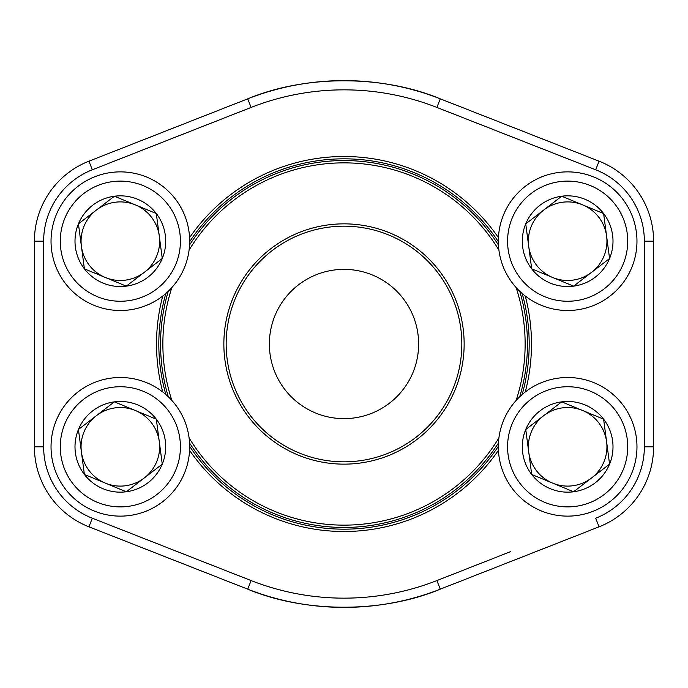 <?xml version="1.0" encoding="UTF-8"?>
<svg xmlns="http://www.w3.org/2000/svg" width="688" height="688" viewBox="0 0 688 688"><rect width="100%" height="100%" fill="white"/><g stroke="black" fill="none" stroke-linecap="round" stroke-linejoin="round"><path stroke-width="1.03" d="M531.695 474.453A45.356 45.356 0 0 1 561.692 401.852A45.356 45.356 0 0 1 609.568 464.133A45.356 45.356 0 0 1 531.695 474.453L525.735 429.493L561.692 401.852L603.608 419.173L609.568 464.133L573.611 491.774L531.695 474.453L525.735 429.493L543.709 415.672L561.692 401.852L603.608 419.173L609.568 464.133L573.611 491.774L531.695 474.453M543.709 415.672A39.276 39.276 0 0 1 603.952 461.811A39.276 39.276 0 0 1 528.711 451.973A39.276 39.276 0 0 1 543.709 415.672M503.59 420.351A69.316 69.316 0 0 1 622.606 404.57A69.316 69.316 0 0 1 576.759 515.527A69.316 69.316 0 0 1 503.59 420.351A69.316 69.316 0 0 1 622.606 404.57A69.316 69.316 0 0 1 576.759 515.527A69.316 69.316 0 0 1 503.59 420.351M84.392 268.827A45.356 45.356 0 0 1 114.389 196.226A45.356 45.356 0 0 1 162.265 258.507A45.356 45.356 0 0 1 84.392 268.827L78.432 223.867L114.389 196.226L156.305 213.547L162.265 258.507L126.308 286.148L84.392 268.827L78.432 223.867L114.389 196.226L156.305 213.547L162.265 258.507L144.291 272.328L126.308 286.148L84.392 268.827M96.406 210.046A39.276 39.276 0 0 1 156.649 256.185A39.276 39.276 0 0 1 81.408 246.347A39.276 39.276 0 0 1 96.406 210.046M56.287 214.716A69.316 69.316 0 0 1 175.302 198.944A69.316 69.316 0 0 1 129.456 309.901A69.316 69.316 0 0 1 56.287 214.716A69.316 69.316 0 0 1 175.302 198.944A69.316 69.316 0 0 1 129.456 309.901A69.316 69.316 0 0 1 56.287 214.716M84.392 474.453A45.356 45.356 0 0 1 114.389 401.852A45.356 45.356 0 0 1 162.265 464.133A45.356 45.356 0 0 1 84.392 474.453L78.432 429.493L114.389 401.852L156.305 419.173L162.265 464.133L126.308 491.774L84.392 474.453L78.432 429.493L96.406 415.672L114.389 401.852L156.305 419.173L162.265 464.133L126.308 491.774L84.392 474.453M96.406 415.672A39.276 39.276 0 0 1 156.649 461.811A39.276 39.276 0 0 1 81.408 451.973A39.276 39.276 0 0 1 96.406 415.672M56.287 420.351A69.316 69.316 0 0 1 175.302 404.57A69.316 69.316 0 0 1 129.456 515.527A69.316 69.316 0 0 1 56.287 420.351A69.316 69.316 0 0 1 175.302 404.57A69.316 69.316 0 0 1 129.456 515.527A69.316 69.316 0 0 1 56.287 420.351M531.695 268.827A45.356 45.356 0 0 1 561.692 196.226A45.356 45.356 0 0 1 609.568 258.507A45.356 45.356 0 0 1 531.695 268.827L525.735 223.867L561.692 196.226L603.608 213.547L609.568 258.507L573.611 286.148L531.695 268.827L525.735 223.867L561.692 196.226L603.608 213.547L609.568 258.507L591.594 272.328L573.611 286.148L531.695 268.827M543.709 210.046A39.276 39.276 0 0 1 603.952 256.185A39.276 39.276 0 0 1 528.711 246.347A39.276 39.276 0 0 1 543.709 210.046M503.59 214.716A69.316 69.316 0 0 1 622.606 198.944A69.316 69.316 0 0 1 576.759 309.901A69.316 69.316 0 0 1 503.59 214.716A69.316 69.316 0 0 1 622.606 198.944A69.316 69.316 0 0 1 576.759 309.901A69.316 69.316 0 0 1 503.59 214.716M595.688 169.781L599.067 161.181A85.948 85.948 0 0 1 653.6 241.187L644.355 241.187L644.355 446.813L644.355 241.187A76.703 76.703 0 0 0 595.688 169.781L436.889 107.431A254.147 254.147 0 0 0 251.111 107.431L92.312 169.781A76.703 76.703 0 0 0 43.645 241.187L43.645 446.813L34.4 446.813L34.4 241.187A85.948 85.948 0 0 1 88.933 161.181L247.732 98.831A263.392 263.392 0 0 1 440.268 98.831L599.067 161.181A85.948 85.948 0 0 1 653.6 241.187L653.6 446.813A85.948 85.948 0 0 1 599.067 526.819L440.268 589.169A263.392 263.392 0 0 1 247.732 589.169L88.933 526.819A85.948 85.948 0 0 1 34.4 446.813A85.948 85.948 0 0 0 88.933 526.819L92.312 518.219L251.111 580.569A254.147 254.147 0 0 0 436.889 580.569L510.814 551.544M525.245 296.012A187.489 187.489 0 0 1 525.245 391.988M498.43 450.33A187.489 187.489 0 0 1 189.57 450.33M162.755 391.988A187.489 187.489 0 0 1 162.755 296.012M189.57 237.67A187.489 187.489 0 0 1 498.43 237.67M440.268 98.831C382.485 74.708 305.154 74.846 247.732 98.831A263.392 263.392 0 0 1 440.268 98.831L436.889 107.431M247.732 589.169C305.515 613.292 382.846 613.154 440.268 589.169A263.392 263.392 0 0 1 247.732 589.169L251.111 580.569M522.158 394.525A185.184 185.184 0 0 0 522.158 293.475M498.336 241.669A185.184 185.184 0 0 0 189.664 241.669M165.842 293.475A185.184 185.184 0 0 0 165.842 394.525M189.664 446.331A185.184 185.184 0 0 0 498.336 446.331M454.983 297.981A120.142 120.142 0 0 1 328.365 463.119A120.142 120.142 0 0 1 248.652 270.9A120.142 120.142 0 0 1 454.983 297.981M498.92 250.131A181.142 181.142 0 0 0 189.08 250.131M171.888 287.532A181.142 181.142 0 0 0 171.888 400.468M189.08 437.869A181.142 181.142 0 0 0 498.92 437.869M516.112 400.468A181.142 181.142 0 0 0 516.112 287.532M519.698 291.23A183.447 183.447 0 0 1 519.698 396.77M498.439 443.003A183.447 183.447 0 0 1 189.561 443.003M168.302 396.77A183.447 183.447 0 0 1 168.302 291.23M189.561 244.997A183.447 183.447 0 0 1 498.439 244.997M412.938 315.414A74.631 74.631 0 0 0 284.772 298.592A74.631 74.631 0 0 0 334.291 417.994A74.631 74.631 0 0 0 412.938 315.414M452.842 298.867A117.829 117.829 0 0 0 250.492 272.302A117.829 117.829 0 0 0 328.666 460.831A117.829 117.829 0 0 0 452.842 298.867M512.13 423.877A60.071 60.071 0 0 0 575.546 506.368A60.071 60.071 0 0 0 615.278 410.203A60.071 60.071 0 0 0 512.13 423.877M64.827 218.251A60.071 60.071 0 0 0 128.243 300.733A60.071 60.071 0 0 0 167.975 204.577A60.071 60.071 0 0 0 64.827 218.251M64.827 423.877A60.071 60.071 0 0 0 128.243 506.368A60.071 60.071 0 0 0 167.975 410.203A60.071 60.071 0 0 0 64.827 423.877M512.13 218.251A60.071 60.071 0 0 0 575.546 300.733A60.071 60.071 0 0 0 615.278 204.577A60.071 60.071 0 0 0 512.13 218.251M653.6 446.813A85.948 85.948 0 0 1 599.067 526.819L595.688 518.219A76.703 76.703 0 0 0 644.355 446.813L653.6 446.813M43.645 241.187L34.4 241.187A85.948 85.948 0 0 1 88.933 161.181L92.312 169.781M43.645 446.813A76.703 76.703 0 0 0 92.312 518.219M247.732 98.831L251.111 107.431M436.889 580.569L440.268 589.169"/></g></svg>
